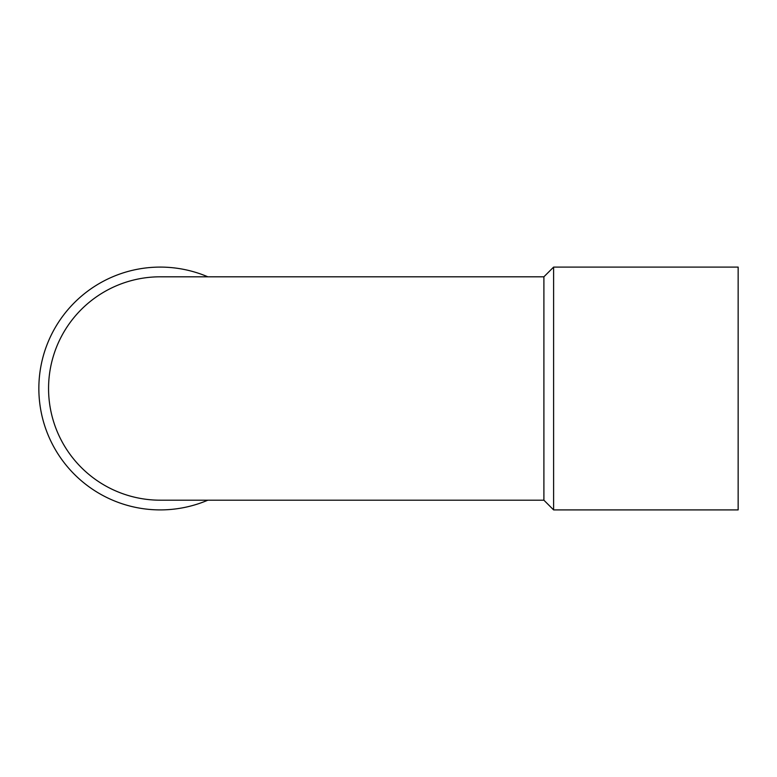 <?xml version="1.0" encoding="UTF-8"?>
<svg xmlns="http://www.w3.org/2000/svg" width="777" height="777" viewBox="0 0 777 777"><rect width="100%" height="100%" fill="white"/><g stroke="black" fill="none" stroke-linecap="round" stroke-linejoin="round"><path stroke-width="1.17" d="M160.315 276.806A111.694 111.694 0 0 0 48.562 388.5A111.694 111.694 0 0 0 160.315 500.194M207.838 500.194A121.406 121.406 0 0 1 41.298 364.248A121.406 121.406 0 0 1 207.838 276.806M160.373 500.194L543.9 500.194L543.9 276.806L553.612 267.094L553.612 509.906L738.15 509.906L738.15 267.094L553.612 267.094M543.9 500.194L553.612 509.906M160.373 276.806L543.9 276.806"/></g></svg>
